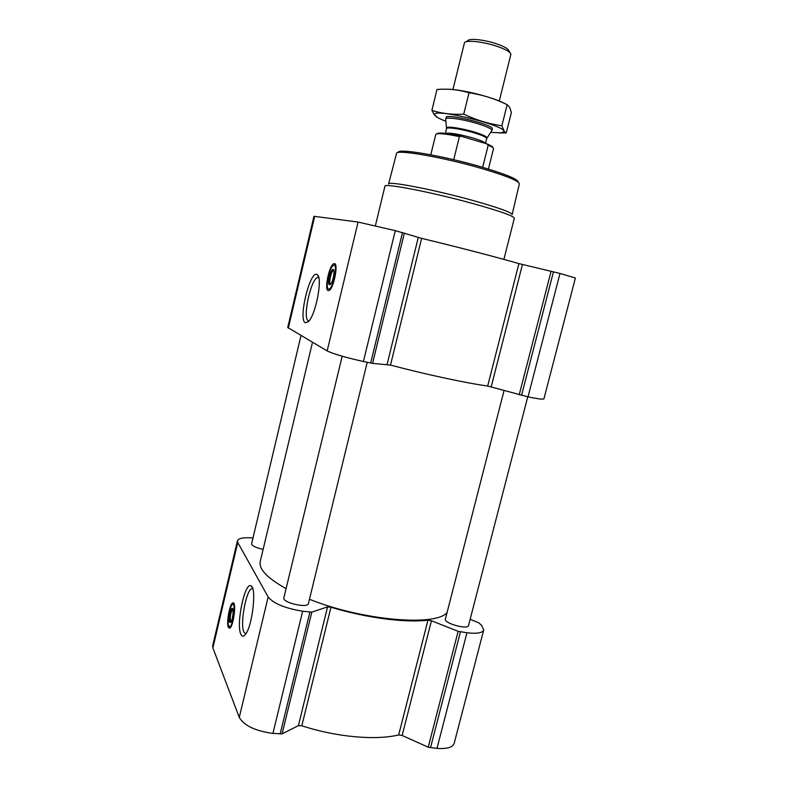 <?xml version="1.0" encoding="UTF-8"?>
<svg xmlns="http://www.w3.org/2000/svg" width="788" height="788" viewBox="0 0 788 788"><rect width="100%" height="100%" fill="white"/><g stroke="black" fill="none" stroke-linecap="round" stroke-linejoin="round"><path stroke-width="1.18" d="M308.965 320.982L308.354 320.824C302.168 318.726 310.925 278.361 317.761 277.494L318.756 277.563M559.992 273.456L518.918 263.606C497.986 257.528 458.508 247.255 421.649 238.36L395.271 230.648L358.077 222.058L313.949 216.296L287.728 327.493L327.168 350.916C333.423 353.94 345.508 357.476 363.426 361.505L372.557 363.376L390.493 365.09C426.741 374.645 466.2 383.086 487.683 386.031L528.029 396.847C537.997 398.945 543.296 399.595 543.927 398.817L575.388 278.006L559.992 273.456L528.029 396.847M328.113 290.575C323.976 289.698 329.532 264.246 333.994 263.684C339.106 261.646 333.59 289.974 328.744 290.595L328.113 290.575M305.35 322.755C297.716 319.78 310.57 268.176 317.367 274.766C322.883 277.76 315.752 315.101 308.384 321.632L305.35 322.755M300.996 335.54L251.599 543.809C252.022 545.907 255.873 547.749 263.143 549.344M342.179 356.206L283.847 597.915C282.055 602.603 307.901 608.582 308.404 603.598L367.208 362.322M504.064 390.523L445.387 619.112C443.674 623.249 468.013 630.036 468.525 625.544L527.763 396.788M312.491 342.297L260.237 561.529C258.671 569.094 267.28 578.126 286.093 588.636M309.457 599.274C362.687 620.658 436.444 626.687 447.101 612.453M252.987 537.977C243.728 537.239 238.547 538.174 237.434 540.795L212.691 645.687L212.888 647.903L239.266 717.415C244.044 725.61 255.263 730.949 272.924 733.421L282.084 733.845L298.396 725.669L301.814 725.768C336.368 737.095 375.699 740.562 398.679 734.938L402.136 735.48L428.229 747.201L436.976 748.403C446.973 749.092 452.716 747.388 454.193 743.311L483.714 629.947L481.724 625.613L479.134 623.022L470.15 619.26M237.434 540.795L237.759 542.479L268.156 596.959C273.406 603.5 284.911 608.257 302.651 611.232L311.812 612.118L327.552 606.898L298.396 725.669M483.714 629.947C482.512 632.961 476.917 633.907 466.929 632.764L458.143 631.316L431.44 620.777L427.963 620.146C405.465 623.013 366.075 617.95 330.97 607.193L327.552 606.898M228.362 627.366C226.166 623.111 229.781 603.362 232.824 602.909C236.833 600.87 233.435 627.484 229.564 628.223L228.362 627.366M240.901 634.32C235.74 624.49 245.088 580.5 251.175 586.016C256.888 588.37 252.091 627.78 245.107 634.813C243.374 636.753 241.975 636.586 240.901 634.32M518.228 182.176C518.386 179.368 506.054 174.286 481.232 166.908C442.886 155.66 396.433 147.849 398.304 152.508M481.429 168.425C442.649 157.078 395.497 149.021 396.522 153.473L388.582 184.008C387.253 180.639 434.454 189.721 473.598 200.674C498.784 207.786 511.639 212.425 512.131 214.582L519.351 183.87C519.036 180.974 506.389 175.822 481.429 168.425M503.887 259.39L514.318 218.237C513.776 216.06 500.331 211.263 473.982 203.856C432.957 192.42 383.529 182.826 384.938 186.224L375.393 225.723M330.655 284.173L330.497 284.143C328.369 283.759 331.196 270.796 333.462 270.52L333.826 270.55M329.502 284.783C326.823 284.163 331.088 267.349 333.363 269.614C335.146 270.668 332.91 282.193 330.487 284.36L329.502 284.783M328.517 288.901C325.139 288.25 329.148 267.999 333.107 265.635C338.682 261.281 332.969 290.614 328.576 288.92L330.064 289.629M334.516 265.093L335.836 265.96M330.428 289.176L329.748 289.551M245.836 633.847L243.955 632.203C239.769 624.48 246.132 589.621 251.864 588.695L252.731 588.675M231.101 622.047L230.5 621.624C229.909 616.541 230.657 612.404 232.746 609.222L232.746 609.222M229.574 622.254C228.165 619.575 230.825 606.849 232.47 608.395C234.056 609.075 232.588 620.511 230.667 622.412L229.574 622.254M228.717 625.889C226.914 622.421 229.603 606.415 232.263 604.692C236.43 600.88 232.992 627.78 229.426 626.657L228.717 625.889M232.824 604.445L234.282 604.544M230.825 626.913L230.076 627.179L229.338 626.381M492.894 147.72C492.993 146.863 490.993 145.583 486.895 143.879L461.167 136.226C446.471 133.073 438.345 132.276 436.788 133.842M488.422 169.046L493.495 148.774C493.652 147.977 491.889 146.765 488.196 145.169L486.895 143.879M461.167 136.226L459.414 136.619C445.013 133.615 437.133 132.906 435.764 134.492L430.79 154.783M459.414 136.619L453.721 159.698M488.196 145.169L482.67 167.322M510.003 52.688L508.9 50.846C508.339 48.807 504.192 46.453 496.45 43.783C484.423 39.686 469.087 38.07 467.826 40.68L465.974 41.803M499.287 101.022L510.91 54.195C510.289 51.929 505.6 49.28 496.834 46.265C483.211 41.636 465.866 39.794 464.487 42.71L452.913 89.556M491.761 130.709L491.939 130.434C491.83 128.877 487.053 126.622 477.617 123.667C463.334 119.254 445.624 116.703 445.693 118.988L445.722 119.323M445.929 121.293C438.719 118.535 434.956 116.368 434.641 114.782C432.159 107.257 509.462 126.385 503.68 131.872L500.892 132.847L490.668 132.354M446.077 117.432C446.116 113.048 494.391 124.996 492.333 128.877M499.257 132.945L506.26 132.876L504.517 131.842L501.887 125.765C489.003 123.962 476.287 120.081 463.738 114.132C452.391 114.812 441.782 113.551 431.903 110.35L434.07 114.467L437.695 117.599M501.887 125.765L507.167 104.676L509.747 107.365L511.363 112.566L506.26 132.876M463.738 114.132L469.018 92.757C482.226 94.747 494.943 98.717 507.167 104.676M431.903 110.35L436.995 89.477C447.899 88.571 458.567 89.655 469.018 92.757M447.771 89.231C461.492 89.241 493.997 97.446 504.99 103.661M402.51 232.529L370.665 363.061M395.271 230.648L363.426 361.505M404.382 233.051L372.557 363.376M418.27 237.464L387.095 364.401M421.649 238.36L390.493 365.09M518.918 263.606L487.683 386.031M522.444 264.502L491.2 386.829M551.117 271.18L519.184 394.867M553.471 271.761L521.518 395.448M314.688 216.316L288.319 328.094M358.077 222.058L327.168 350.916M309.871 612.178L280.124 734.071M302.651 611.232L272.924 733.421M311.812 612.118L282.084 733.845M330.97 607.193L301.814 725.768M427.963 620.146L398.679 734.938M431.44 620.777L402.136 735.48M458.143 631.316L428.229 747.201M460.419 631.907L430.475 747.802M466.929 632.764L436.976 748.403M237.759 542.479L212.888 647.903M268.156 596.959L239.266 717.415M486.895 138.038L487.004 137.851C486.895 136.56 482.699 134.63 474.435 132.069C461.955 128.257 446.51 125.952 446.599 127.853L446.609 128.08M491.939 130.444L486.689 138.57C486.56 137.289 482.394 135.378 474.199 132.847C461.807 129.065 446.471 126.76 446.54 128.631L445.693 118.998M485.428 143.436C484.817 142.165 480.641 140.343 472.918 137.979C458.783 134.078 449.652 132.551 445.525 133.408M317.761 277.494L318.795 277.75M318.539 276.775L317.367 274.766M333.994 263.684L334.959 263.921M333.757 270.314L333.363 269.614M328.576 288.92L329.236 289.56M252.416 587.818L251.175 586.016M251.864 588.695L252.771 588.823M232.824 602.909L233.465 602.987M229.426 626.657L230.076 627.179M492.323 128.917L491.939 130.434M446.54 128.631L445.378 133.389M486.689 138.57L485.467 143.455M503.68 131.872L504.517 131.852M434.641 114.782L434.07 114.467"/></g></svg>
